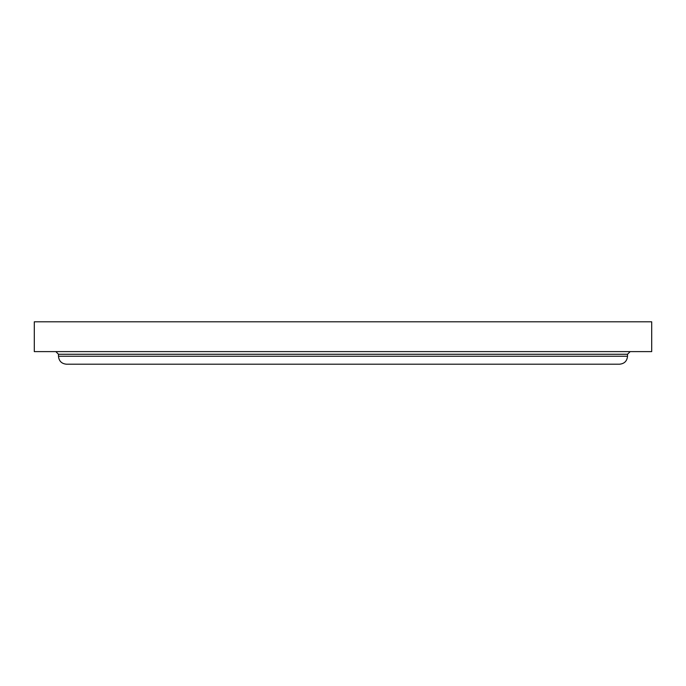 <?xml version="1.0" encoding="UTF-8"?>
<svg xmlns="http://www.w3.org/2000/svg" width="686" height="686" viewBox="0 0 686 686"><rect width="100%" height="100%" fill="white"/><g stroke="black" fill="none" stroke-linecap="round" stroke-linejoin="round"><path stroke-width="1.03" d="M343 351.609L651.7 351.609L651.7 321.803L34.3 321.803L34.3 351.609L343 351.609M343 356.248L627.519 356.248C627.047 361.076 624.397 363.726 619.569 364.197L66.431 364.197C61.603 363.726 58.953 361.076 58.482 356.248L343 356.248M58.482 356.248L58.482 354.259L627.519 354.259L630.168 351.609M69.449 364.197L619.569 364.197M627.519 356.248L627.519 354.259M58.482 354.259L55.832 351.609"/></g></svg>
